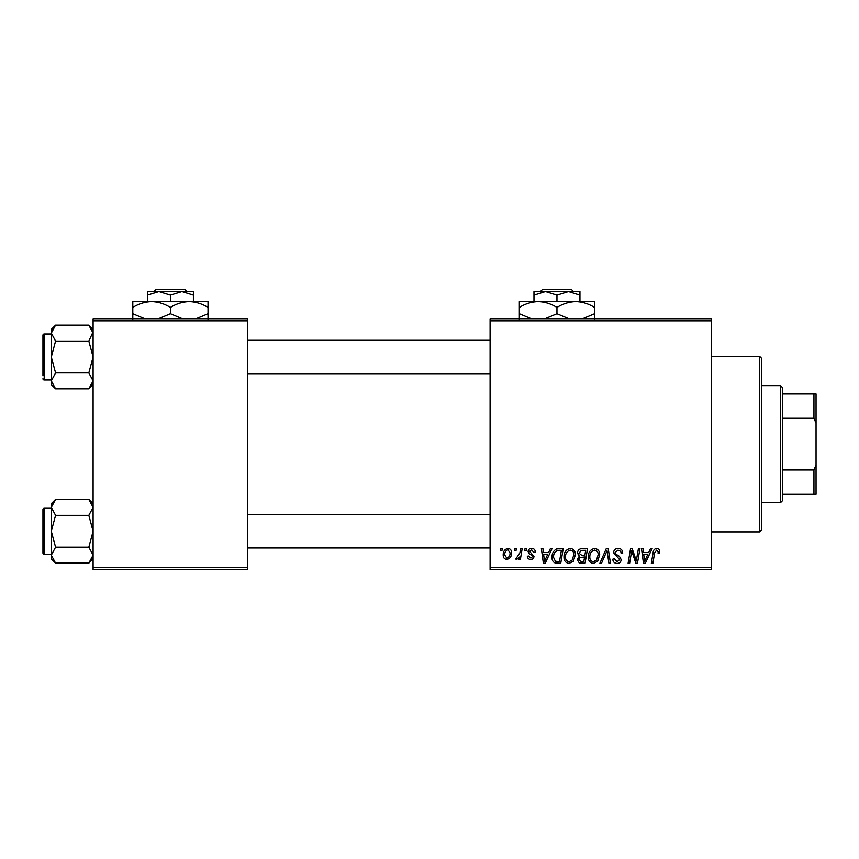 <?xml version="1.0" encoding="UTF-8"?>
<svg xmlns="http://www.w3.org/2000/svg" width="859" height="859" viewBox="0 0 859 859"><rect width="100%" height="100%" fill="white"/><g stroke="black" fill="none" stroke-linecap="round" stroke-linejoin="round"><path stroke-width="1.29" d="M490.092 318.753L711.574 318.753L711.574 320.847L490.092 320.847L490.092 318.753M563.987 556.9C563.955 552.262 566.081 549.427 570.365 548.407C573.726 549.019 575.401 551.134 575.38 554.731L573.382 561.206L569.034 563.418C565.566 562.785 563.88 560.605 563.987 556.9M548.59 552.584L550.383 548.6L552.026 548.6L545.229 563.225L543.371 563.225L541.374 548.6L542.899 548.6L543.393 552.584L548.59 552.584M656.727 548.407C658.713 548.536 659.712 549.61 659.723 551.639L659.583 552.971L658.058 553.153L658.198 551.886L656.63 550.114L654.633 552.874L652.883 563.225L651.337 563.225L653.151 552.509C653.334 550.125 654.526 548.761 656.727 548.407M613.562 552.702C613.841 549.964 615.366 548.536 618.147 548.407C621.218 548.568 622.732 550.222 622.678 553.357L621.164 553.54L620.767 551.381L618.051 550.114L615.087 552.562L615.474 553.851L619.436 556.331L621.164 559.531C620.971 562.033 619.607 563.332 617.063 563.418C614.421 563.257 612.993 561.84 612.789 559.177L614.325 558.704L617.116 561.711L619.64 559.628L613.562 552.702M599.893 563.225L606.282 548.6L608.226 548.6L610.459 563.225L608.924 563.225L607.012 550.683L601.525 563.225L599.893 563.225M588.297 556.9C588.275 552.262 590.401 549.427 594.675 548.407C598.047 549.019 599.711 551.134 599.7 554.731L597.692 561.206L593.354 563.418C589.886 562.785 588.2 560.605 588.297 556.9M500.378 550.683L500.733 548.6L502.247 548.6L501.935 550.683L500.378 550.683M490.092 567.402L711.574 567.402L711.574 569.496L490.092 569.496L490.092 320.847M711.574 567.402L711.574 320.847M577.473 553.153C577.656 550.447 579.052 548.933 581.683 548.6L587.535 548.6L585.065 563.225L579.299 562.978L577.28 559.671L579.299 556.106L577.473 553.153M648.685 552.584L650.488 548.6L652.131 548.6L645.334 563.225L643.477 563.225L641.48 548.6L643.004 548.6L643.498 552.584L648.685 552.584M636.863 557.523L638.43 548.6L639.966 548.6L637.464 563.225L635.864 563.225L631.676 550.812L629.647 563.225L628.101 563.225L630.57 548.6L632.181 548.6L636.39 560.991L636.863 557.523M531.678 548.407C533.987 548.504 535.2 549.696 535.307 552.015L533.783 552.401L531.603 549.739L529.606 551.371L533.976 556.396C533.804 558.329 532.741 559.338 530.787 559.424C528.661 559.37 527.501 558.296 527.329 556.202L528.843 556.009L530.851 558.092L532.451 556.632L532.301 555.773L528.854 553.421L528.081 551.489C528.371 549.459 529.563 548.429 531.678 548.407M556.546 548.955L563.225 548.6L560.755 563.225L555.247 563.032C552.906 561.893 551.832 559.961 552.015 557.244C551.929 553.507 553.443 550.748 556.546 548.955M503.202 554.978C503.106 551.414 504.684 549.223 507.937 548.407C510.343 548.729 511.556 550.147 511.556 552.648C511.706 556.353 510.096 558.618 506.746 559.424C504.319 559.037 503.138 557.555 503.202 554.978M514.434 550.683L514.788 548.6L516.313 548.6L515.991 550.683L514.434 550.683M519.878 552.852L520.651 548.6L522.186 548.6L520.393 559.241L518.847 559.241L519.233 557.04L516.774 559.424L515.733 559.037L519.878 552.852M524.688 550.683L525.042 548.6L526.567 548.6L526.245 550.683L524.688 550.683M93.094 318.753L247.714 318.753L247.714 320.847L93.094 320.847L93.094 318.753M247.714 567.402L247.714 569.496L93.094 569.496L93.094 567.402L247.714 567.402L247.714 320.847M93.094 567.402L93.094 320.847M583.819 561.518L584.582 556.954L579.642 557.566L578.805 559.606L581.21 561.518L583.819 561.518M584.872 555.247L585.709 550.308L581.36 550.383L578.987 553.196L581.65 555.247L584.872 555.247M596.5 560.079L598.175 554.667C598.197 552.09 596.984 550.576 594.568 550.114C591.314 551.102 589.725 553.421 589.822 557.061C589.757 559.681 590.949 561.228 593.397 561.711L596.5 560.079M645.828 558.64L647.858 554.302L643.713 554.302L644.615 561.625L645.828 558.64M545.733 558.64L547.752 554.302L543.607 554.302L544.52 561.625L545.733 558.64M559.499 561.518L561.399 550.308L559.445 550.308C555.419 550.683 553.443 553.024 553.54 557.33L555.376 561.271L559.499 561.518M572.18 560.079L573.866 554.667C573.876 552.09 572.674 550.576 570.247 550.114C566.994 551.102 565.415 553.421 565.501 557.061C565.447 559.681 566.639 561.228 569.087 561.711L572.18 560.079M506.81 558.092C509.108 557.255 510.182 555.494 510.042 552.809L507.927 549.739C505.704 550.619 504.63 552.369 504.716 554.989L506.81 558.092M759.635 356.367L761.729 358.461L761.729 529.799L759.635 531.882L759.635 356.367L711.574 356.367M759.635 531.882L711.574 531.882M93.094 503.675L88.831 499.412L93.094 507.379L93.008 506.273L93.094 507.379L88.831 515.336L55.577 515.336L51.304 507.379L55.577 499.412L88.831 499.412M55.577 499.412L51.304 503.675L51.304 558.833L55.577 563.096L51.304 555.139L55.577 547.183L51.304 531.259L55.577 515.336M42.95 552.992A1.256 1.256 0 0 0 44.206 554.238L44.206 508.27A1.256 1.256 0 0 0 42.95 509.527L42.95 552.992L42.95 509.527A1.256 1.256 0 0 1 44.206 508.27L51.304 508.27M44.206 554.238L51.304 554.238M88.831 515.336L93.094 531.259L88.831 547.183L93.094 555.139L88.831 563.096L55.577 563.096M88.831 547.183L55.577 547.183M91.902 559.252L93.094 555.139M52.506 503.267L51.4 506.273M93.094 329.416L88.831 325.153L93.094 333.109L93.008 332.014L88.831 341.077L55.577 341.077L51.304 333.109L55.577 325.153L88.831 325.153M55.577 325.153L51.304 329.416L51.304 384.574L55.577 388.837L51.304 380.881L55.577 372.913L51.304 357L55.577 341.077M51.304 334.011L44.206 334.011A1.256 1.256 0 0 0 42.95 335.268L42.95 375.802M42.95 338.188L42.95 335.268A1.256 1.256 0 0 1 44.206 334.011L44.206 379.979A1.256 1.256 0 0 1 42.95 378.722M44.206 379.979L51.304 379.979M88.831 341.077L93.094 357L88.831 372.913L93.094 380.881L88.831 388.837L55.577 388.837M88.831 372.913L55.577 372.913M91.902 384.982L93.094 380.881M52.506 329.008L51.4 332.014M780.53 385.627L782.613 387.71L782.613 500.539L780.53 502.633L780.53 385.627L761.729 385.627M782.613 393.98L816.05 393.98L816.05 494.269L813.956 494.269L813.956 469.97L816.05 465.02M782.613 469.97L813.956 469.97M816.05 423.229L813.956 418.279L813.956 393.98M782.613 418.279L813.956 418.279M782.613 494.269L813.956 494.269M542.48 289.504L540.375 291.598L542.48 289.504L571.428 289.504L573.544 291.598L571.428 289.504M579.943 301.627L579.943 295.152L568.454 291.598L533.976 291.598L533.976 295.152L545.465 291.598L556.954 295.152L568.454 291.598L573.544 291.598M533.976 295.152L533.976 301.627M556.954 295.152L556.954 301.627M579.943 295.152L579.943 291.598L568.454 291.598M531.249 318.753L519.351 313.771L519.351 301.627L594.568 301.627L594.568 313.771L582.67 318.753M519.351 313.771L519.351 319.591M519.351 307.447C525.203 303.807 531.474 301.863 538.153 301.627C544.756 301.842 551.027 303.785 556.954 307.447L556.954 313.771L545.057 318.753M556.954 307.447C562.817 303.807 569.077 301.863 575.766 301.627C582.37 301.842 588.64 303.785 594.568 307.447M568.862 318.753L556.954 313.771M594.568 319.591L594.568 313.771M155.93 289.504L153.825 291.598L155.93 289.504L184.878 289.504L186.994 291.598L184.878 289.504M193.393 301.627L193.393 295.152L181.904 291.598L147.426 291.598L147.426 295.152L158.915 291.598L170.404 295.152L181.904 291.598L186.994 291.598M147.426 295.152L147.426 301.627M170.404 295.152L170.404 301.627M193.393 295.152L193.393 291.598L181.904 291.598M144.699 318.753L132.801 313.771L132.801 301.627L208.018 301.627L208.018 313.771L196.12 318.753M132.801 313.771L132.801 319.591M132.801 307.447C138.653 303.807 144.924 301.863 151.603 301.627C158.206 301.842 164.477 303.785 170.404 307.447L170.404 313.771L158.507 318.753M170.404 307.447C176.267 303.807 182.527 301.863 189.216 301.627C195.82 301.842 202.09 303.785 208.018 307.447M182.312 318.753L170.404 313.771M208.018 319.591L208.018 313.771M93.094 558.833L88.831 563.096M490.092 547.978L247.714 547.978M490.092 514.541L247.714 514.541M247.714 340.282L490.092 340.282M247.714 373.708L490.092 373.708M93.094 384.574L88.831 388.837M780.53 502.633L761.729 502.633"/></g></svg>
